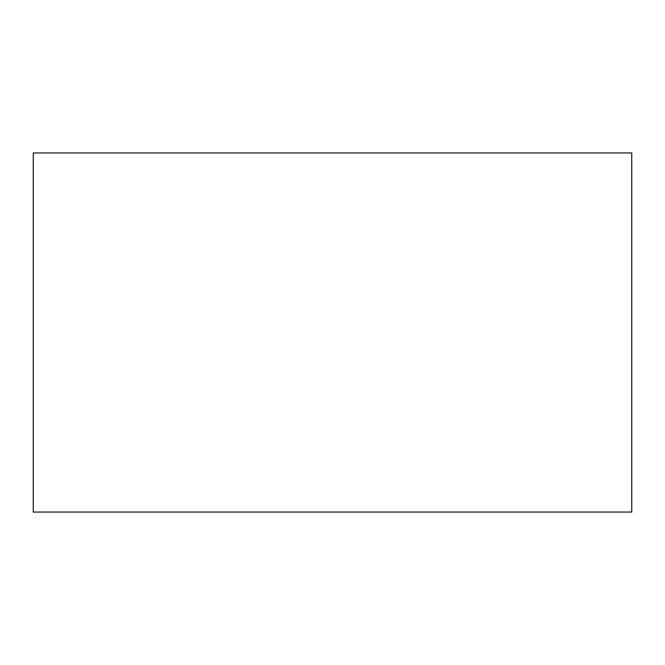 <?xml version="1.0" encoding="UTF-8"?>
<svg xmlns="http://www.w3.org/2000/svg" width="665" height="665" viewBox="0 0 665 665"><rect width="100%" height="100%" fill="white"/><g stroke="black" fill="none" stroke-linecap="round" stroke-linejoin="round"><path stroke-width="1" d="M33.25 152.95L631.75 152.95L631.75 512.05L33.25 512.05L33.25 152.95"/></g></svg>

